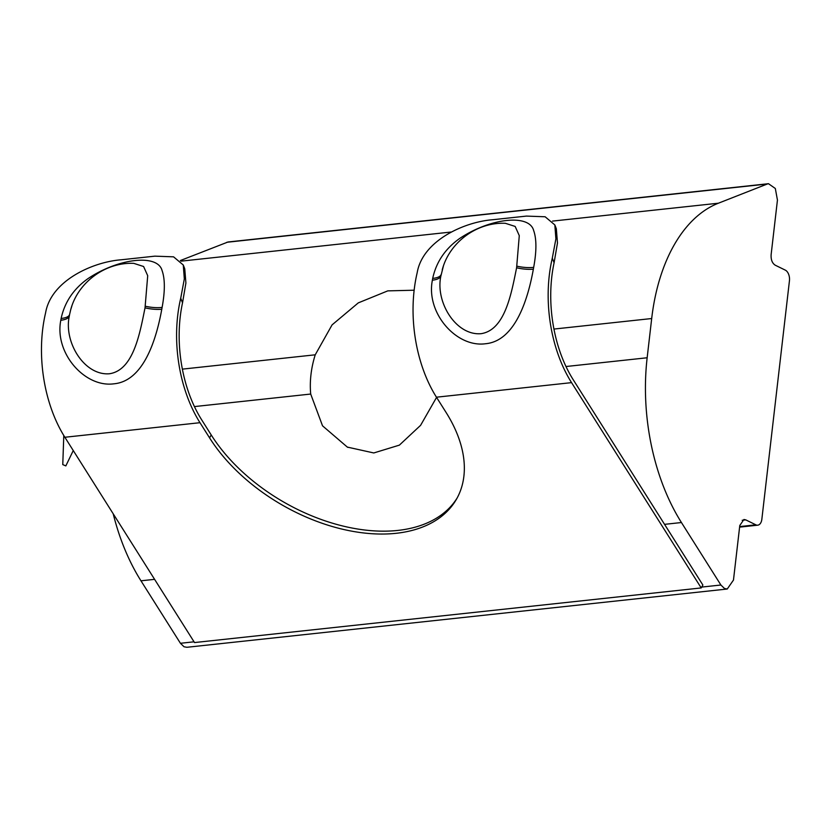 <?xml version="1.0" encoding="UTF-8"?>
<svg xmlns="http://www.w3.org/2000/svg" width="831" height="831" viewBox="0 0 831 831"><rect width="100%" height="100%" fill="white"/><g stroke="black" fill="none" stroke-linecap="round" stroke-linejoin="round"><path stroke-width="1.25" d="M414.15 290.216L387.776 290.871L358.286 302.879L332.078 324.879L315.24 354.806A85.676 64.174 116.1 0 0 310.971 374.636A85.676 64.174 116.1 0 0 310.701 394.05L322.532 425.825L347.337 447.099L373.794 452.957L399.379 445.136L420.6 425.327L436.566 397.395M209.557 437.844L199.991 422.699A110.315 66.085 -96.2 0 1 180.722 298.236L184.326 278.915L183.267 264.996L173.565 256.831L154.857 256.156L121.077 259.802C93.217 261.879 51.107 280.4 45.601 312.809A110.315 66.085 83.8 0 0 64.87 437.262L194.516 642.56L701.208 587.933L571.562 382.634A110.315 66.085 -96.2 0 1 552.293 258.171L555.897 238.85L554.838 224.931L545.136 216.766L526.428 216.091L492.648 219.737C464.789 221.815 422.678 240.336 417.172 272.745A110.315 66.085 83.8 0 0 436.452 397.197L446.008 412.342A148.51 92.023 30 0 1 456.333 499.441A148.51 92.023 30 0 1 396.127 533.305A148.51 92.023 30 0 1 209.557 437.844L211.219 434.956A148.51 92.023 -150 0 0 397.789 530.427A148.51 92.023 -150 0 0 457.143 497.998M113.203 513.787A169.721 101.662 83.8 0 0 140.969 580.807L180.431 643.287L184.025 646.767L186.788 647.276M742.187 520.268L745.771 519.884L743.922 519.5L739.787 525.493L733.472 580.069L727.26 589.002L724.497 588.493L720.893 585.014L681.441 522.533L664.551 524.351L702.881 585.045L701.208 587.933M681.441 522.533A169.721 101.662 83.8 0 1 647.152 357.766L651.691 318.533A169.721 101.662 83.8 0 1 718.389 203.211L552.553 221.098M745.771 519.884L755.867 524.828A8.487 5.079 83.8 0 0 757.716 525.182A8.487 5.079 83.8 0 0 761.85 519.219L789.45 280.701A8.487 5.079 83.8 0 0 785.337 270.148L775.24 265.203C772.217 263.24 770.846 259.719 771.126 254.65L777.442 200.074L775.323 188.492L768.498 183.713L767.293 184.004L718.389 203.211M768.498 183.703L228.026 241.987L180.379 260.529M554.848 224.931L556.334 228.754L557.476 242.984L554.09 262.793A106.077 63.54 -96.2 0 0 573.234 379.746L664.551 524.351M211.219 434.956L201.663 419.811A106.077 63.54 83.8 0 1 182.519 302.858L185.905 283.049L184.762 268.818L183.277 264.996M459.522 238.57C490.259 217.951 529.399 213.671 533.668 230.571C536.639 238.954 536.649 251.211 533.679 267.353L533.357 269.171C527.456 301.954 514.181 341.25 485.397 343.754C456.499 347.711 425.794 313.09 432.38 280.213L432.702 278.395C436.213 262.097 445.156 248.822 459.522 238.57M87.951 278.634C118.688 258.015 157.828 253.735 162.097 270.636C165.068 279.019 165.078 291.276 162.107 307.418L161.785 309.236C155.875 342.019 142.61 381.315 113.826 383.818C84.928 387.776 54.223 353.154 60.808 320.278L61.13 318.46C64.641 302.162 73.585 288.887 87.951 278.634M443.39 266.117L440.866 276.089C435.215 301.892 455.814 335.755 480.972 333.698C504.988 330.167 511.345 293.686 516.602 267.79L519.282 235.64L515.158 226.437L505.373 223.3C476.901 221.95 449.291 242.434 442.227 269.857M69.586 314.534L69.295 316.154C63.644 341.957 84.243 375.82 109.401 373.763C133.417 370.231 139.774 333.75 145.03 307.854L147.71 275.705L143.586 266.502L133.801 263.365C105.329 262.014 77.719 282.498 70.656 309.921L69.586 314.534A21.211 7.365 10.7 0 1 61.13 318.46M71.819 306.182L70.645 309.921M180.431 643.287L194.049 641.812M701.696 587.081L720.893 585.014M310.701 394.05L194.423 406.588M182.363 369.13L315.24 354.806M553.934 329.066L651.691 318.533M647.152 357.766L565.994 366.523M755.867 524.828L739.663 526.574M451.16 232.026L180.981 261.163M767.293 184.004L226.821 242.278M154.597 579.342L140.969 580.807M571.562 382.634L436.452 397.197M199.991 422.699L64.87 437.262M554.09 262.793L552.293 258.171M441.157 274.469A21.211 7.365 10.7 0 1 432.702 278.395M440.866 276.089A21.211 7.365 9 0 1 432.38 280.213M516.602 267.79A21.211 7.115 -169.9 0 0 533.357 269.171M533.679 267.353A21.211 7.656 9.8 0 1 516.892 266.159M180.722 298.236L182.519 302.858M69.295 316.154A21.211 7.365 9 0 1 60.808 320.278M145.03 307.854A21.211 7.115 -169.9 0 0 161.785 309.236M162.107 307.418A21.211 7.656 9.8 0 1 145.321 306.224M347.348 447.088L347.992 447.41M757.716 525.182L739.6 527.134M186.798 647.297L727.26 589.013M63.79 435.517L62.772 464.602L65.836 465.9L73.263 450.547M442.684 268.299L442.248 269.784M71.113 308.363L70.677 309.849"/></g></svg>
